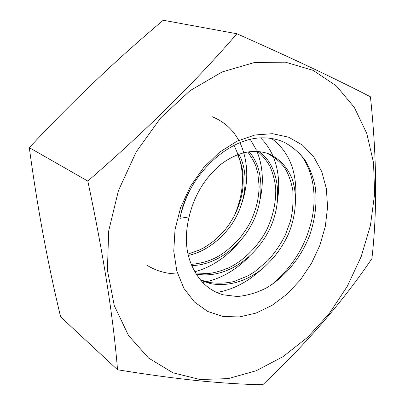 <?xml version="1.0" encoding="UTF-8"?>
<svg xmlns="http://www.w3.org/2000/svg" width="405" height="405" viewBox="0 0 405 405"><rect width="100%" height="100%" fill="white"/><g stroke="black" fill="none" stroke-linecap="round" stroke-linejoin="round"><path stroke-width="0.61" d="M238.889 154.224C248.012 170.561 246.766 195.736 237.183 214.858C227.544 234.951 207.451 251.505 188.32 255.444M237.583 154.705C239.532 158.704 241.167 163.767 242.489 169.882C243.37 177.132 243.38 184.164 242.519 190.988C240.803 200.136 239.385 205.178 234.11 216.265L229.443 224.011L225.038 229.868L215.339 239.725C209.567 244.149 205.421 246.989 202.9 248.25L198.45 250.442L187.991 254.051M249.04 151.748C263.528 167.295 264.733 198.506 252.872 222.051C240.773 246.832 215.5 265.336 191.773 265.548M247.794 151.931C252.396 158.73 255.099 163.549 255.904 166.389L257.823 173.249L259.165 186.7C258.608 198.855 256.775 207.512 250.898 221.064C248.518 225.965 244.625 231.923 239.223 238.93C232.227 246.331 225.433 252.026 218.837 256.016C210.797 260.658 201.604 263.442 191.266 264.374M258.79 151.531C279.541 165.27 283.378 201.569 269.295 229.832C254.664 259.235 223.955 279.359 196.177 274.008M257.59 151.435C261.919 154.872 265.974 159.717 269.755 165.964C273.137 173.71 275.137 181.481 275.744 189.282C275.972 202.657 273.081 215.931 267.067 229.103C259.559 244.2 245.45 259.61 229.265 267.604C221.429 270.864 214.635 272.818 208.879 273.466L195.6 273.046M189.115 216.893C184.356 236.783 185.784 254.102 193.398 268.854C200.217 282.447 210.154 291.099 223.201 294.805L237.36 296.521C247.202 295.62 256.886 292.759 266.404 287.935C285.079 276.939 300.53 258.203 309.192 236.555C315.115 219.915 317.171 203.573 315.363 187.54C313.384 177.39 309.906 168.207 304.93 159.995C299.209 152.548 292.309 146.645 284.234 142.292C278.002 139.447 271.178 137.968 263.766 137.862C232.971 136.87 195.468 167.442 182.377 207.826L179.871 218.351L189.115 216.893C194.263 195.119 205.057 177.446 221.494 163.883C237.497 152.184 252.988 148.741 267.963 153.551L268.206 153.637C279.217 158.304 287.251 167.138 291.939 178.367C297.69 194.37 296.085 215.475 288.669 233.508C282.482 247.349 273.426 259.347 261.488 269.512C245.567 281.5 228.233 286.801 210.458 283.627L200.753 280.331M267.052 153.242C274.924 157.408 280.878 162.39 284.912 168.171C288.137 173.229 290.755 180.407 292.769 189.712C293.524 201.806 292.709 212.367 290.314 221.398L285.358 234.925C280.675 244.25 274.873 252.791 267.948 260.557L254.441 271.937L248.027 275.805L234.12 281.465C225.808 283.394 217.247 283.687 208.428 282.351L200.252 279.728M223.049 316.467L239.36 316.948L255.96 313.121L272.094 305.34L287.099 294.076L300.389 279.895L311.46 263.417L319.889 245.319L325.342 226.319L327.559 207.173L326.379 188.669L321.747 171.619L313.733 156.841L302.56 145.127L288.628 137.209L272.504 133.69L254.968 134.981L236.935 141.239L219.454 152.29L203.604 167.624L190.39 186.396L180.665 207.461L175.026 229.519L173.765 251.201L176.848 271.213L183.956 288.456L194.522 302.074L207.826 311.506L223.049 316.467M233.923 145.43C245.212 167.022 245.288 190.613 234.151 216.194M117.531 369.77L60.608 316.867C47.638 262.916 37.204 206.51 29.307 147.643C72.439 101.442 117.091 58.978 163.271 20.25L236.92 33.762C195.676 81.582 145.972 130.683 87.804 181.07C103.336 253.991 113.248 316.892 117.531 369.77C147.703 374.666 174.919 378.346 199.194 380.822C223.216 383.14 244.417 384.446 262.799 384.75C306.347 343.744 342.716 301.695 371.901 258.613C377.339 211.273 376.847 157.337 370.433 96.795C354.385 88.498 335.37 79.122 313.379 68.668C291.094 58.133 265.609 46.499 236.92 33.762M199.984 379.51L172.935 372.772L148.569 358.055L128.501 335.477L114.321 305.734L107.406 270.196L108.687 230.931L118.452 190.547L136.207 151.926L160.694 117.855L190.056 90.669L222.092 71.963L254.563 62.481L285.439 62.178L313.085 70.354L336.302 85.875L354.329 107.386L366.768 133.442L373.516 162.648L374.66 193.686L370.448 225.357L361.209 256.552L347.338 286.239L329.321 313.45L307.689 337.223L283.085 356.623L256.279 370.722L228.207 378.619L199.984 379.51M29.307 147.643L87.804 181.07M179.871 218.351C181.966 208.945 185.212 199.786 189.606 190.866M298.455 152.189C312.022 167.118 317.333 192.451 312.058 218.3C306.555 244.256 293.195 266.323 271.973 284.507M271.563 138.5C289.114 151.531 297.159 171.558 295.696 198.592M260.395 270.363C246.782 282.548 232.227 289.909 216.731 292.445M260.612 137.928C265.761 142.98 269.821 148.898 272.798 155.677M273.086 156.345C278.265 168.738 279.855 182.604 277.85 197.954M249.186 256.633C236.004 269.897 221.641 278.275 206.099 281.769M204.884 282.022L202.662 282.432M250.28 139.401L256.385 149.987M256.755 150.832C262.774 165.437 263.918 181.551 260.192 199.174M239.395 241.967C226.349 257.296 211.496 267.209 194.845 271.714M177.658 273.962C166.485 273.891 156.208 270.97 146.843 265.204M211.952 116.61C223.884 121.49 232.809 129.418 238.722 140.393M239.927 142.702L240.752 144.438M241.299 145.678C248.67 164.526 248.579 184.488 241.031 205.563"/></g></svg>
